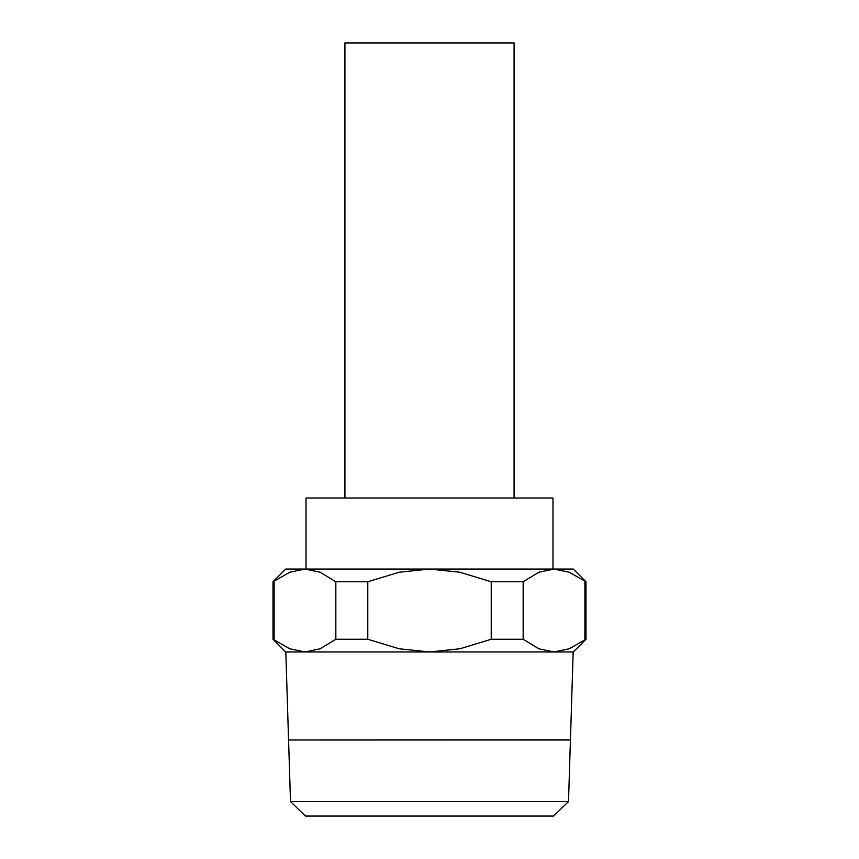 <?xml version="1.0" encoding="UTF-8"?>
<svg xmlns="http://www.w3.org/2000/svg" width="859" height="859" viewBox="0 0 859 859"><rect width="100%" height="100%" fill="white"/><g stroke="black" fill="none" stroke-linecap="round" stroke-linejoin="round"><path stroke-width="1.29" d="M570.44 739.878L573.178 651.96L554.034 651.96L573.297 651.96L585.978 639.268L585.978 581.747L573.297 569.066L285.703 569.066L273.022 581.747L273.022 639.268L285.703 651.96L554.034 651.96L538.872 648.792L523.163 639.268L491.219 639.268L459.812 648.792L429.5 651.96L399.188 648.792L367.781 639.268L335.837 639.268L320.128 648.792L304.966 651.96L289.816 648.792L273.022 639.268M570.43 739.921L539.033 739.921M319.967 739.921L570.43 739.835M304.966 651.96L285.822 651.96L288.56 739.878M553.572 816.05L568.508 801.565L570.43 740.007L288.57 740.007L290.492 801.565L305.428 816.05L553.572 816.05M552.981 569.066L552.981 498.016L306.019 498.016L306.019 569.066M514.079 498.016L514.079 42.95L344.921 42.95L344.921 498.016M585.978 639.268L569.184 648.792L554.034 651.96M273.022 581.747L289.816 572.223L304.966 569.066L320.128 572.223L335.837 581.747L367.781 581.747L399.188 572.223L429.5 569.066L459.812 572.223L491.219 581.747L523.163 581.747L538.872 572.223L554.034 569.066L569.184 572.223L585.978 581.747M274.107 639.268L274.107 581.747M584.893 581.747L584.893 639.268M523.163 639.268L523.163 581.747M491.219 581.747L491.219 639.268M367.781 639.268L367.781 581.747M335.837 581.747L335.837 639.268M290.492 801.565L568.508 801.565"/></g></svg>
